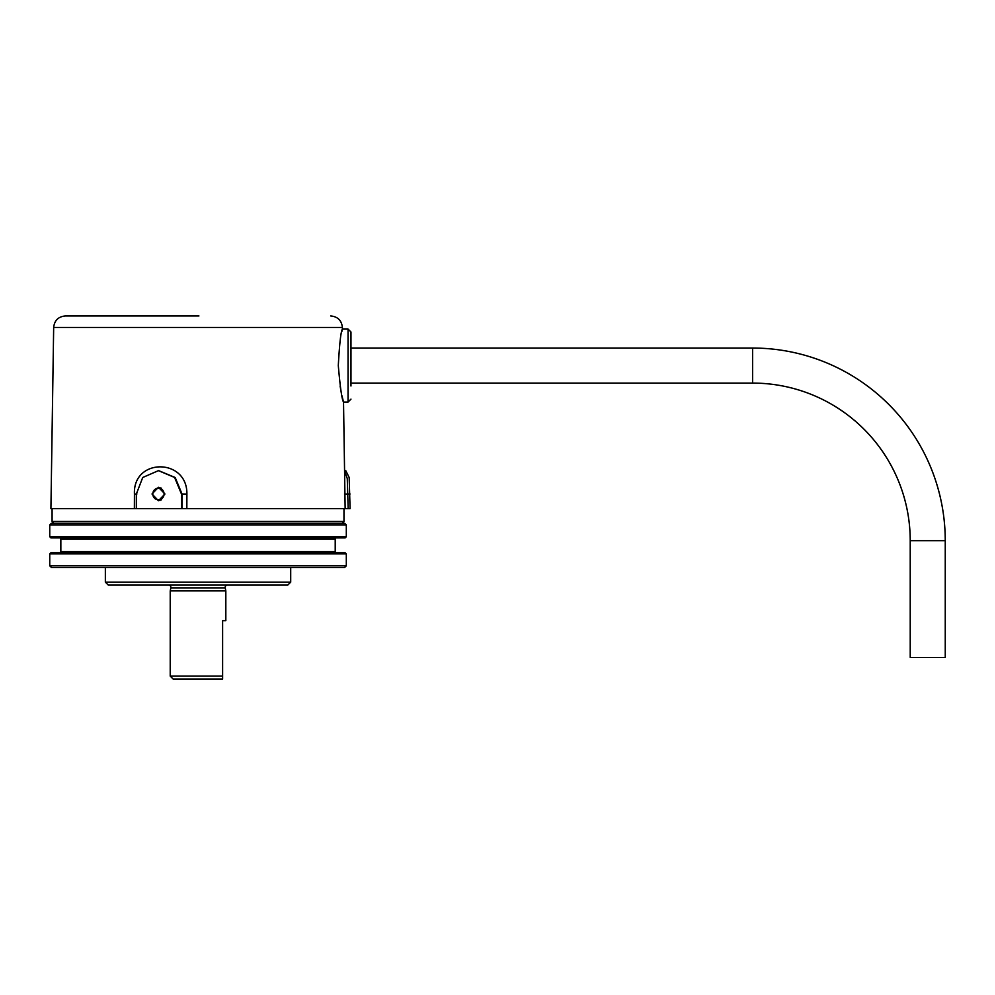 <?xml version="1.0" encoding="UTF-8"?>
<svg xmlns="http://www.w3.org/2000/svg" width="995" height="995" viewBox="0 0 995 995"><rect width="100%" height="100%" fill="white"/><g stroke="black" fill="none" stroke-linecap="round" stroke-linejoin="round"><path stroke-width="1.49" d="M350.974 383.087L752.606 383.087L752.606 348.051A192.644 192.644 0 0 1 945.25 540.695L945.25 657.446L910.226 657.446L910.226 540.695L945.25 540.695M752.606 383.087A157.62 157.62 0 0 1 910.226 540.695M227.507 585.06A2.338 2.338 0 0 0 225.218 587.858L170.829 587.858A2.338 2.338 0 0 0 168.541 585.06M341.994 395.848L343.524 402.055C341.969 399.915 340.228 387.751 338.3 365.563C339.531 343.412 340.899 331.248 342.417 329.084L342.392 327.442L53.668 327.442L50.919 508.594L181.973 508.594L182.035 493.993L175.17 477.5L158.678 470.647M136.862 508.594L134.375 508.594L134.437 494.067C132.708 457.775 187.47 457.787 186.898 494.067L186.836 508.594L345.141 508.594L343.524 402.055L348.051 402.055L348.051 329.084L342.417 329.084L341.87 331.447M340.103 385.998L341.061 391.408M198.938 315.95L65.334 315.95C58.332 316.621 54.439 320.452 53.668 327.442M350.974 385.998L350.974 332.007L350.974 385.998M53.842 523.183L52.088 521.43L343.971 521.43L343.971 508.594M52.088 521.43L52.088 508.594M159.959 487.475L158.267 488.159M151.999 493.993L158.441 487.289L164.959 493.993L158.441 500.709L151.999 493.993M164.075 493.993A5.833 5.634 90 0 1 158.441 499.838A5.833 5.634 90 0 1 152.807 493.993A5.833 5.634 90 0 1 158.441 488.159A5.833 5.634 90 0 1 164.075 493.993M346.31 524.937L344.556 523.183L51.504 523.183L49.75 524.937L346.31 524.937L346.31 536.728L49.75 536.728L49.75 524.937M49.75 536.728L50.919 537.897L345.141 537.897L346.31 536.728M59.675 537.897A1.169 1.169 0 0 1 60.844 539.066L60.844 551.553L335.215 551.553L335.215 539.066A1.169 1.169 0 0 1 336.385 537.897M336.385 552.722A1.169 1.169 0 0 1 335.215 551.553M59.675 552.722A1.169 1.169 0 0 0 60.844 551.553M346.31 553.892L345.141 552.722L50.919 552.722L49.75 553.892L346.31 553.892L346.31 565.807L49.75 565.807L49.75 553.892M49.75 565.807L51.504 567.548L344.556 567.548L346.31 565.807M105.358 567.548L105.358 582.15L290.702 582.15L290.702 567.548M105.358 582.15L108.268 585.06L287.779 585.06L290.702 582.15M170.829 587.858L170.22 590.906L225.828 590.906L225.218 587.858M222.619 679.05L222.619 676.127L222.619 679.05L173.142 679.05L170.22 676.127L222.619 676.127L222.619 620.681L225.828 620.681L225.828 590.906M170.22 676.127L170.22 590.906M344.569 470.747L347.267 478.558L348.163 508.594L350.078 508.594L349.17 477.488L345.762 470.647L344.556 470.647M348.163 508.594L344.705 508.594M186.836 508.594L181.973 508.594M73.879 315.95L132.323 315.95M137.857 315.95L197.109 315.95M181.463 508.594L181.463 493.993L174.61 477.476L158.441 470.647L142.733 477.488L136.352 493.993L136.352 508.594M158.267 499.838L159.959 500.522M335.215 539.066L60.844 539.066M181.463 493.993L186.898 494.067M136.924 493.993L134.437 494.067M350.078 493.993L344.494 494.067M342.392 327.442C341.621 320.452 337.728 316.621 330.713 315.95M348.051 402.055L350.974 399.132M342.218 523.183L343.971 521.43M158.441 499.838L161.464 499.838M348.051 329.084L350.974 332.007M158.441 488.159L161.464 488.159M350.974 348.051L752.606 348.051"/></g></svg>

